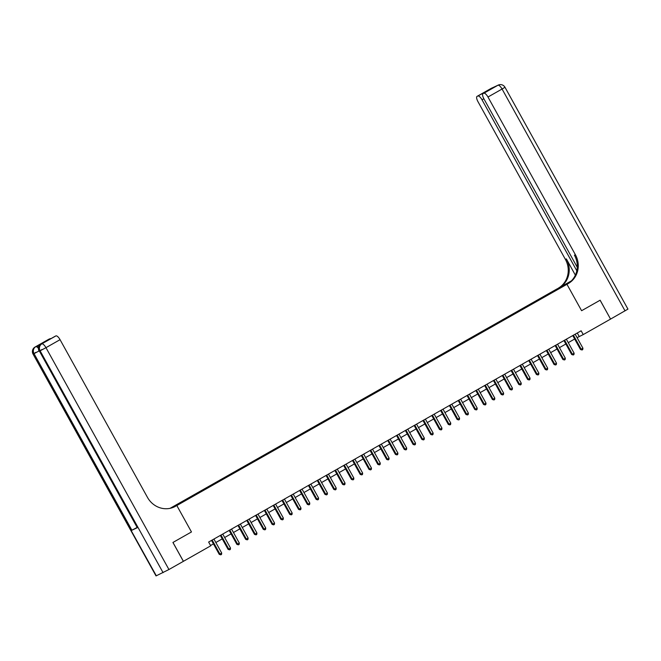 <?xml version="1.0" encoding="UTF-8"?>
<svg xmlns="http://www.w3.org/2000/svg" width="661" height="661" viewBox="0 0 661 661"><rect width="100%" height="100%" fill="white"/><g stroke="black" fill="none" stroke-linecap="round" stroke-linejoin="round"><path stroke-width="0.99" d="M181.783 502.657L178.503 504.401L181.783 502.657M42.122 343.662A5.181 1.785 60.4 0 1 42.164 343.637A5.181 1.785 60.4 0 1 42.213 343.613L55.929 335.904A5.181 1.785 60.4 0 1 60.06 339.68L45.964 347.678L168.935 569.526L183.419 561.313L172.959 542.45L191.467 531.956L176.826 505.541L566.956 284.304L556.959 288.94L170.075 508.334M577.086 337.647L583.242 334.573L581.151 330.806L208.636 542.053L210.727 545.821L183.419 561.313M559.718 288.163L562.891 286.477L559.793 288.295M183.386 561.329L172.926 542.466L191.467 531.956L176.826 505.541L171.711 507.912M547.944 294.955L547.539 294.583L545.903 295.343L180.436 502.591L182.37 502.096M547.539 294.583L561.222 287.254L551.728 292.806M182.072 501.831L172.562 507.227L176.727 505.301L187.873 499.146L551.704 292.649M600.105 300.226L610.557 319.089L600.138 300.201L581.597 310.711L600.105 300.226M583.242 334.573L610.557 319.089M568.807 283.048L564.998 285.213L566.956 284.304L581.597 310.711L566.956 284.304L568.229 283.586A21.573 20.251 65.1 0 0 575.392 254.725L487.975 97.018A5.181 1.785 -119.6 0 0 483.844 93.242L497.94 85.252L491.181 88.384L477.085 96.374L493.618 87.616L483.001 93.639A5.181 1.785 -119.6 0 0 483.935 98.894L577.26 267.267M210.553 545.507L213.437 543.871M215.85 542.499L222.245 538.872M224.657 537.509L231.061 533.873M233.465 532.51L239.869 528.883M242.281 527.511L248.676 523.884M251.089 522.52L257.493 518.885M259.897 517.522L266.3 513.886M268.713 512.523L275.108 508.896M277.521 507.524L283.924 503.897M286.329 502.534L292.732 498.898M295.145 497.535L301.54 493.907M303.953 492.536L310.356 488.909M312.76 487.545L319.164 483.91M321.577 482.547L327.972 478.911M330.384 477.548L336.788 473.92M339.192 472.549L345.596 468.922M348.008 467.558L354.403 463.923M356.816 462.56L363.22 458.932M365.624 457.561L372.027 453.933M374.44 452.57L380.843 448.935M383.248 447.571L389.651 443.944M392.056 442.573L398.459 438.945M400.872 437.582L407.275 433.947M409.68 432.583L416.083 428.948M418.487 427.584L424.891 423.957M427.303 422.586L433.707 418.958M436.111 417.595L442.515 413.96M444.919 412.596L451.323 408.969M453.735 407.597L460.139 403.97M462.543 402.607L468.946 398.971M471.351 397.608L477.754 393.981M480.167 392.609L486.57 388.982M488.975 387.619L495.378 383.983M497.783 382.62L504.186 378.984M506.599 377.621L513.002 373.994M515.406 372.622L521.81 368.995M524.214 367.632L530.618 363.996M533.03 362.633L539.434 359.006M541.838 357.634L548.242 354.007M550.654 352.644L557.049 349.008M559.462 347.645L565.866 344.009M568.27 342.646L574.673 339.019M577.276 333.004L579.193 336.457M545.903 295.343L546.234 295.93M557.049 289.625L557.058 289.188M573.558 335.474L572.88 335.788L580.498 349.52L581.168 349.206L573.558 335.474A0.859 0.81 65.1 0 0 573.36 335.226M582.936 348.207L582.746 349.578L582.044 349.983L581.168 349.206L582.936 348.207L575.318 334.474A0.859 0.81 65.1 0 1 575.219 334.169M582.044 349.983L580.498 349.52M564.75 340.473L564.073 340.787L571.682 354.519L572.36 354.205L564.75 340.473A0.859 0.81 65.1 0 0 564.544 340.225M574.12 353.205L573.938 354.577L573.227 354.982L572.36 354.205L574.12 353.205L566.51 339.473A0.859 0.81 65.1 0 1 566.403 339.167M573.227 354.982L571.682 354.519M555.934 345.463L555.265 345.777L562.875 359.51L563.552 359.196L555.934 345.463A0.859 0.81 65.1 0 0 555.736 345.216M565.312 358.196L565.122 359.576L564.42 359.972L563.552 359.196L565.312 358.196L557.702 344.464A0.859 0.81 65.1 0 1 557.595 344.166M564.42 359.972L562.875 359.51M547.126 350.462L546.449 350.776L554.067 364.508L554.736 364.194L547.126 350.462A0.859 0.81 65.1 0 0 546.928 350.214M556.504 363.195L556.314 364.575L555.612 364.971L554.736 364.194L556.504 363.195L548.886 349.462A0.859 0.81 65.1 0 1 548.787 349.157M555.612 364.971L554.067 364.508M538.318 355.461L537.641 355.775L545.251 369.507L545.928 369.193L538.318 355.461A0.859 0.81 65.1 0 0 538.112 355.213M547.688 368.194L547.506 369.565L546.796 369.97L545.928 369.193L547.688 368.194L540.078 354.461A0.859 0.81 65.1 0 1 539.971 354.156M546.796 369.97L545.251 369.507M571.145 281.123L558.223 288.221A21.573 20.251 65.1 0 0 565.386 259.368L477.969 101.654A5.181 1.785 -119.6 0 1 477.035 96.399L491.131 88.409A5.181 1.785 60.4 0 1 491.181 88.384A5.181 4.858 65.1 0 1 491.511 88.21A5.181 5.181 0 0 0 491.131 88.409A5.181 1.785 60.4 0 0 491.09 88.434M571.435 280.834L559.198 287.775A21.573 20.251 65.1 0 0 566.361 258.914L575.359 275.141M493.618 87.616L483.844 93.242M625.042 310.877L502.071 89.028L504.979 87.269L627.95 309.117L610.59 319.065M576.805 270.795L482.009 99.786A5.181 1.785 -119.6 0 0 477.878 96.01M568.229 283.586L567.254 284.04A21.573 20.251 65.1 0 0 574.417 255.179L575.392 254.725M488.14 90.722L488.454 90.012M42.213 343.613L36.801 346.124A5.181 1.785 60.4 0 1 38.784 347.008M173.223 507.384L175.553 506.26A21.573 20.251 -114.9 0 1 174.174 506.97A21.573 20.251 -114.9 0 1 147.477 497.394L60.06 339.68M39.387 344.67L44.56 342.274L39.387 344.67L49.17 339.043L36.801 346.124M49.963 338.672A5.181 1.785 60.4 0 1 50.79 338.738M168.935 569.526L156.021 575.921L33.05 354.073L156.318 575.805M136.868 527.569L131.903 530.221L137.306 527.718L39.437 351.14L137.306 527.718M55.045 336.325A5.181 1.785 60.4 0 1 55.086 336.3A5.181 1.785 60.4 0 1 55.127 336.275L44.56 342.274M55.929 335.904L55.127 336.275M175.553 506.26L174.578 506.714A21.573 20.251 -114.9 0 1 173.686 507.194M529.502 360.452L528.833 360.766L536.443 374.498L537.12 374.192L529.502 360.452A0.859 0.81 65.1 0 0 529.304 360.204M538.88 373.192L538.69 374.564L537.988 374.961L537.12 374.192L538.88 373.192L531.27 359.452A0.859 0.81 65.1 0 1 531.163 359.154M537.988 374.961L536.443 374.498M520.694 365.45L520.017 365.764L527.635 379.497L528.304 379.183L520.694 365.45A0.859 0.81 65.1 0 0 520.496 365.203M530.072 378.183L529.882 379.563L529.18 379.959L528.304 379.183L530.072 378.183L522.454 364.451A0.859 0.81 65.1 0 1 522.355 364.145M529.18 379.959L527.635 379.497M511.887 370.449L511.209 370.763L518.819 384.495L519.496 384.181L511.887 370.449A0.859 0.81 65.1 0 0 511.68 370.201M521.256 383.182L521.075 384.553L520.364 384.958L519.496 384.181L521.256 383.182L513.647 369.449A0.859 0.81 65.1 0 1 513.539 369.144M520.364 384.958L518.819 384.495M503.071 375.448L502.401 375.754L510.011 389.494L510.689 389.18L503.071 375.448A0.859 0.81 65.1 0 0 502.872 375.192M512.449 388.181L512.258 389.552L511.556 389.949L510.689 389.18L512.449 388.181L504.839 374.448A0.859 0.81 65.1 0 1 504.731 374.143M511.556 389.949L510.011 389.494M494.263 380.439L493.585 380.753L501.203 394.485L501.873 394.171L494.263 380.439A0.859 0.81 65.1 0 0 494.064 380.191M503.641 393.171L503.451 394.551L502.748 394.947L501.873 394.171L503.641 393.171L496.023 379.439A0.859 0.81 65.1 0 1 495.924 379.133M502.748 394.947L501.203 394.485M485.455 385.437L484.777 385.751L492.387 399.484L493.065 399.17L485.455 385.437A0.859 0.81 65.1 0 0 485.248 385.189M494.825 398.17L494.643 399.55L493.932 399.946L493.065 399.17L494.825 398.17L487.215 384.438A0.859 0.81 65.1 0 1 487.107 384.132M493.932 399.946L492.387 399.484M476.639 390.436L475.97 390.75L483.579 404.482L484.257 404.168L476.639 390.436A0.859 0.81 65.1 0 0 476.441 390.188M486.017 403.169L485.827 404.54L485.124 404.945L484.257 404.168L486.017 403.169L478.407 389.436A0.859 0.81 65.1 0 1 478.3 389.131M485.124 404.945L483.579 404.482M467.831 395.427L467.153 395.741L474.772 409.473L475.441 409.159L467.831 395.427A0.859 0.81 65.1 0 0 467.633 395.179M477.209 408.168L477.019 409.539L476.317 409.936L475.441 409.159L477.209 408.168L469.591 394.427A0.859 0.81 65.1 0 1 469.492 394.13M476.317 409.936L474.772 409.473M459.023 400.426L458.346 400.74L465.955 414.472L466.633 414.158L459.023 400.426A0.859 0.81 65.1 0 0 458.817 400.178M468.393 413.158L468.211 414.538L467.501 414.934L466.633 414.158L468.393 413.158L460.783 399.426A0.859 0.81 65.1 0 1 460.676 399.12M467.501 414.934L465.955 414.472M450.207 405.424L449.538 405.738L457.148 419.471L457.825 419.157L450.207 405.424A0.859 0.81 65.1 0 0 450.009 405.176M459.585 418.157L459.395 419.528L458.693 419.933L457.825 419.157L459.585 418.157L451.975 404.425A0.859 0.81 65.1 0 1 451.868 404.119M458.693 419.933L457.148 419.471M441.399 410.415L440.722 410.729L448.34 424.461L449.009 424.155L441.399 410.415A0.859 0.81 65.1 0 0 441.201 410.167M450.777 423.156L450.587 424.527L449.885 424.924L449.009 424.155L450.777 423.156L443.159 409.415A0.859 0.81 65.1 0 1 443.06 409.118M449.885 424.924L448.34 424.461M432.591 415.414L431.914 415.728L439.524 429.46L440.201 429.146L432.591 415.414A0.859 0.81 65.1 0 0 432.385 415.166M441.961 428.146L441.779 429.526L441.069 429.923L440.201 429.146L441.961 428.146L434.351 414.414A0.859 0.81 65.1 0 1 434.244 414.108M441.069 429.923L439.524 429.46M423.775 420.413L423.098 420.726L430.716 434.459L431.393 434.145L423.775 420.413A0.859 0.81 65.1 0 0 423.577 420.165M433.153 433.145L432.963 434.517L432.261 434.921L431.393 434.145L433.153 433.145L425.544 419.413A0.859 0.81 65.1 0 1 425.436 419.107M432.261 434.921L430.716 434.459M414.968 425.411L414.29 425.717L421.9 439.458L422.577 439.144L414.968 425.411A0.859 0.81 65.1 0 0 414.769 425.155M424.345 438.144L424.155 439.515L423.453 439.92L422.577 439.144L424.345 438.144L416.727 424.412A0.859 0.81 65.1 0 1 416.628 424.106M423.453 439.92L421.9 439.458M406.16 430.402L405.482 430.716L413.092 444.448L413.769 444.134L406.16 430.402A0.859 0.81 65.1 0 0 405.953 430.154M415.529 443.134L415.348 444.514L414.637 444.911L413.769 444.134L415.529 443.134L407.92 429.402A0.859 0.81 65.1 0 1 407.812 429.105M414.637 444.911L413.092 444.448M397.344 435.401L396.666 435.715L404.284 449.447L404.962 449.133L397.344 435.401A0.859 0.81 65.1 0 0 397.145 435.153M406.722 448.133L406.532 449.513L405.829 449.91L404.962 449.133L406.722 448.133L399.112 434.401A0.859 0.81 65.1 0 1 399.004 434.095M405.829 449.91L404.284 449.447M388.536 440.4L387.858 440.713L395.468 454.446L396.146 454.132L388.536 440.4A0.859 0.81 65.1 0 0 388.329 440.152M397.914 453.132L397.724 454.504L397.021 454.908L396.146 454.132L397.914 453.132L390.296 439.4A0.859 0.81 65.1 0 1 390.197 439.094M397.021 454.908L395.468 454.446M379.728 445.39L379.05 445.704L386.66 459.436L387.338 459.131L379.728 445.39A0.859 0.81 65.1 0 0 379.521 445.142M389.098 458.131L388.908 459.502L388.205 459.899L387.338 459.131L389.098 458.131L381.488 444.39A0.859 0.81 65.1 0 1 381.38 444.093M388.205 459.899L386.66 459.436M370.912 450.389L370.234 450.703L377.852 464.435L378.53 464.121L370.912 450.389A0.859 0.81 65.1 0 0 370.714 450.141M380.29 463.121L380.1 464.501L379.397 464.898L378.53 464.121L380.29 463.121L372.68 449.389A0.859 0.81 65.1 0 1 372.573 449.083M379.397 464.898L377.852 464.435M362.104 455.388L361.427 455.702L369.036 469.434L369.714 469.12L362.104 455.388A0.859 0.81 65.1 0 0 361.898 455.14M371.482 468.12L371.292 469.492L370.581 469.897L369.714 469.12L371.482 468.12L363.864 454.388A0.859 0.81 65.1 0 1 363.765 454.082M370.581 469.897L369.036 469.434M353.296 460.378L352.619 460.692L360.228 474.433L360.906 474.119L353.296 460.378A0.859 0.81 65.1 0 0 353.09 460.13M362.666 473.119L362.476 474.491L361.774 474.887L360.906 474.119L362.666 473.119L355.056 459.387A0.859 0.81 65.1 0 1 354.949 459.081M361.774 474.887L360.228 474.433M344.48 465.377L343.803 465.691L351.421 479.423L352.098 479.109L344.48 465.377A0.859 0.81 65.1 0 0 344.282 465.129M353.858 478.11L353.668 479.489L352.966 479.886L352.098 479.109L353.858 478.11L346.24 464.377A0.859 0.81 65.1 0 1 346.141 464.072M352.966 479.886L351.421 479.423M335.672 470.376L334.995 470.69L342.605 484.422L343.282 484.108L335.672 470.376A0.859 0.81 65.1 0 0 335.466 470.128M345.042 483.108L344.86 484.48L344.15 484.885L343.282 484.108L345.042 483.108L337.432 469.376A0.859 0.81 65.1 0 1 337.333 469.07M344.15 484.885L342.605 484.422M326.865 475.375L326.187 475.689L333.797 489.421L334.474 489.107L326.865 475.375A0.859 0.81 65.1 0 0 326.658 475.127M336.234 488.107L336.044 489.479L335.342 489.884L334.474 489.107L336.234 488.107L328.624 474.375A0.859 0.81 65.1 0 1 328.517 474.069M335.342 489.884L333.797 489.421M318.048 480.365L317.371 480.679L324.989 494.411L325.666 494.098L318.048 480.365A0.859 0.81 65.1 0 0 317.85 480.117M327.426 493.098L327.236 494.478L326.534 494.874L325.666 494.098L327.426 493.098L319.808 479.365A0.859 0.81 65.1 0 1 319.709 479.068M326.534 494.874L324.989 494.411M309.241 485.364L308.563 485.678L316.173 499.41L316.85 499.096L309.241 485.364A0.859 0.81 65.1 0 0 309.034 485.116M318.61 498.097L318.428 499.476L317.718 499.873L316.85 499.096L318.61 498.097L311 484.364A0.859 0.81 65.1 0 1 310.901 484.059M317.718 499.873L316.173 499.41M300.433 490.363L299.755 490.677L307.365 504.409L308.043 504.095L300.433 490.363A0.859 0.81 65.1 0 0 300.226 490.115M309.802 503.095L309.612 504.467L308.91 504.872L308.043 504.095L309.802 503.095L302.193 489.363A0.859 0.81 65.1 0 1 302.085 489.057M308.91 504.872L307.365 504.409M291.617 495.353L290.939 495.667L298.557 509.4L299.235 509.094L291.617 495.353A0.859 0.81 65.1 0 0 291.418 495.106M300.995 508.094L300.805 509.466L300.102 509.862L299.235 509.094L300.995 508.094L293.377 494.354A0.859 0.81 65.1 0 1 293.277 494.056M300.102 509.862L298.557 509.4M282.809 500.352L282.131 500.666L289.741 514.398L290.419 514.084L282.809 500.352A0.859 0.81 65.1 0 0 282.602 500.104M292.179 513.085L291.997 514.465L291.286 514.861L290.419 514.084L292.179 513.085L284.569 499.352A0.859 0.81 65.1 0 1 284.461 499.047M291.286 514.861L289.741 514.398M273.993 505.351L273.324 505.665L280.933 519.397L281.611 519.083L273.993 505.351A0.859 0.81 65.1 0 0 273.794 505.103M283.371 518.084L283.181 519.455L282.478 519.86L281.611 519.083L283.371 518.084L275.761 504.351A0.859 0.81 65.1 0 1 275.654 504.046M282.478 519.86L280.933 519.397M265.185 510.35L264.507 510.656L272.125 524.396L272.795 524.082L265.185 510.35A0.859 0.81 65.1 0 0 264.987 510.094M274.563 523.082L274.373 524.454L273.671 524.851L272.795 524.082L274.563 523.082L266.945 509.35A0.859 0.81 65.1 0 1 266.846 509.044M273.671 524.851L272.125 524.396M256.377 515.34L255.7 515.654L263.309 529.387L263.987 529.073L256.377 515.34A0.859 0.81 65.1 0 0 256.171 515.093M265.747 528.073L265.565 529.453L264.854 529.849L263.987 529.073L265.747 528.073L258.137 514.341A0.859 0.81 65.1 0 1 258.03 514.035M264.854 529.849L263.309 529.387M247.561 520.339L246.892 520.653L254.502 534.385L255.179 534.071L247.561 520.339A0.859 0.81 65.1 0 0 247.363 520.091M256.939 533.072L256.749 534.443L256.047 534.848L255.179 534.071L256.939 533.072L249.329 519.339A0.859 0.81 65.1 0 1 249.222 519.034M256.047 534.848L254.502 534.385M238.753 525.338L238.076 525.652L245.694 539.384L246.363 539.07L238.753 525.338A0.859 0.81 65.1 0 0 238.555 525.09M248.131 538.071L247.941 539.442L247.239 539.847L246.363 539.07L248.131 538.071L240.513 524.338A0.859 0.81 65.1 0 1 240.414 524.033M247.239 539.847L245.694 539.384M229.945 530.329L229.268 530.643L236.878 544.375L237.555 544.061L229.945 530.329A0.859 0.81 65.1 0 0 229.739 530.081M239.315 543.069L239.133 544.441L238.423 544.838L237.555 544.061L239.315 543.069L231.705 529.329A0.859 0.81 65.1 0 1 231.598 529.031M238.423 544.838L236.878 544.375M221.129 535.327L220.46 535.641L228.07 549.374L228.747 549.06L221.129 535.327A0.859 0.81 65.1 0 0 220.931 535.08M230.507 548.06L230.317 549.44L229.615 549.836L228.747 549.06L230.507 548.06L222.897 534.328A0.859 0.81 65.1 0 1 222.79 534.022M229.615 549.836L228.07 549.374M212.321 540.326L211.644 540.64L219.262 554.372L219.931 554.058L212.321 540.326A0.859 0.81 65.1 0 0 212.123 540.078M221.699 553.059L221.509 554.43L220.807 554.835L219.931 554.058L221.699 553.059L214.081 539.326A0.859 0.81 65.1 0 1 213.982 539.021M220.807 554.835L219.262 554.372M559.198 287.775L558.223 288.221M566.361 258.914L565.386 259.368M504.979 87.269A5.181 5.181 0 0 0 498.27 85.079A5.181 4.858 -114.9 0 0 497.94 85.252A5.181 1.785 60.4 0 1 502.071 89.028L487.975 97.018M483.852 98.745L482.009 99.786M497.179 85.616A5.181 1.785 60.4 0 1 497.221 85.583A5.181 1.785 60.4 0 1 497.262 85.566A5.181 4.858 65.1 0 1 497.593 85.393A5.181 5.181 0 0 0 497.221 85.583L496.18 86.17M493.222 87.549A5.181 5.181 0 0 0 492.189 87.896A5.181 4.858 -114.9 0 0 491.858 88.07A5.181 1.785 60.4 0 1 492.222 88.012M568.344 283.313L568.08 282.834M163.085 572.674L40.106 350.826L39.437 351.14A5.181 4.858 65.1 0 1 41.156 344.216A5.181 1.785 -119.6 0 0 41.106 344.241L42.164 343.637M131.903 530.221L34.025 353.643L33.347 353.957A5.181 4.858 65.1 0 1 35.066 347.033A5.181 1.785 -119.6 0 0 35.025 347.058L49.121 339.06M38.495 348.438A5.181 1.785 -119.6 0 0 35.744 346.719A5.181 4.858 -114.9 0 0 34.025 353.643L38.999 350.991M35.958 352.313L33.05 354.073A5.181 5.181 0 0 1 35.025 347.058M45.964 347.678A5.181 1.785 -119.6 0 0 41.825 343.902A5.181 4.858 -114.9 0 0 40.106 350.826L45.964 347.678M42.04 349.495L39.131 351.255A5.181 5.181 0 0 1 41.106 344.241M497.593 85.393L498.27 85.079M491.511 88.21L492.189 87.896M44.593 342.249L55.086 336.3"/></g></svg>
